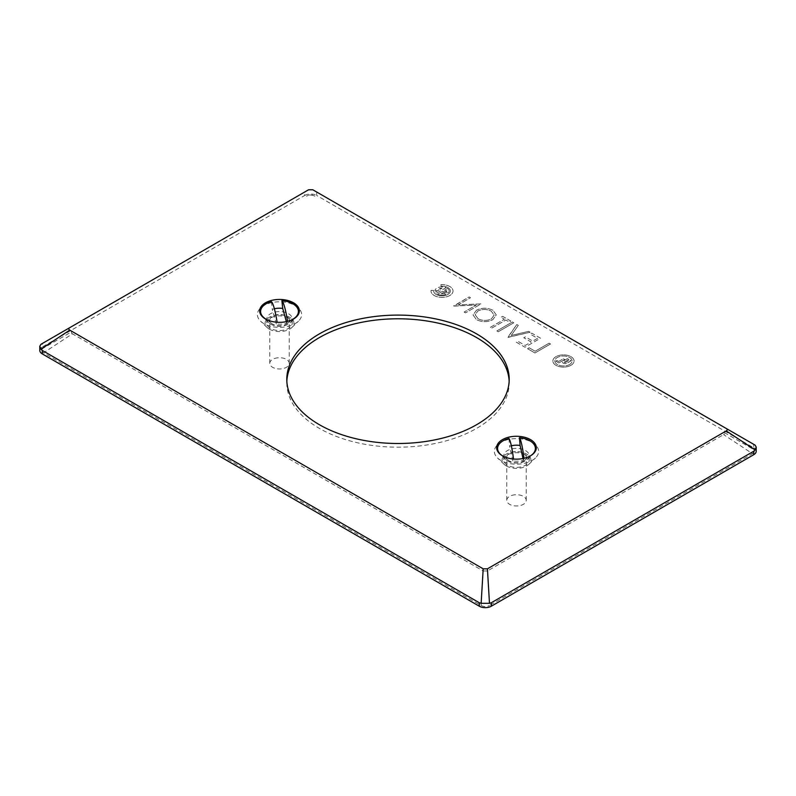 <?xml version="1.0" encoding="UTF-8"?>
<svg xmlns="http://www.w3.org/2000/svg" width="796" height="796" viewBox="0 0 796 796"><rect width="100%" height="100%" fill="white"/><g stroke="black" fill="none" stroke-linecap="round" stroke-linejoin="round"><path stroke-width="0.6" stroke-dasharray="3.98 2.98" d="M509.151 381.145A111.201 64.197 180 0 1 509.201 382.985A111.201 64.197 180 0 1 476.625 428.377A111.201 64.197 180 0 1 355.444 442.297A111.201 64.197 180 0 1 286.799 382.985A111.201 64.197 180 0 1 286.849 381.145M446.098 287.635L436.158 293.366A7.134 4.119 180 0 1 435.173 292.192L439.044 289.953L438.069 289.386A4.846 2.796 180 0 0 437.193 290.719L434.915 290.58A7.134 4.119 180 0 1 446.098 287.635L436.158 293.366A7.134 4.119 180 0 1 435.173 292.182L439.044 289.943L438.069 289.376A4.846 2.796 180 0 0 437.193 290.709L434.915 290.58A7.134 4.119 180 0 1 446.098 287.625M464.108 312.052L465.511 312.858L481.073 303.873L458.247 304.838L470.496 297.764L469.103 296.958L453.849 306.132L476.336 304.997L464.108 312.062L465.511 312.868L481.073 303.883L458.247 304.848L470.496 297.774L469.103 296.968L453.531 305.962L476.336 305.007L464.108 312.062M491.848 328.081L505.818 320.012L509.211 321.972L510.813 321.057L502.624 316.33L501.032 317.246L504.425 319.206L490.455 327.275L491.848 328.081L505.818 320.002L509.211 321.972L510.813 321.057L502.624 316.32L501.032 317.246L504.425 319.206L490.455 327.265L491.848 328.071M528.673 331.355L511.211 335.434L518.295 325.365L516.793 324.499L507.818 337.285L530.166 332.23L528.673 331.365L511.211 335.454L518.295 325.375L516.793 324.509L508.017 337.414L530.166 332.23L528.673 331.365M529.171 347.772L527.569 348.688L534.952 352.966L550.524 343.981L549.121 343.175L535.151 351.235L529.171 347.782L527.569 348.708L534.952 352.966L550.524 343.971L549.121 343.166L535.151 351.235L529.171 347.782M570.951 365.314A10.587 6.109 180 0 1 559.419 366.638A10.587 6.109 180 0 1 552.882 360.986A10.587 6.109 180 0 1 563.468 354.877A10.587 6.109 180 0 1 574.055 360.986A10.587 6.109 180 0 1 570.951 365.314A10.587 6.109 180 0 1 559.419 366.628A10.587 6.109 180 0 1 552.882 360.976A10.587 6.109 180 0 1 563.468 354.867A10.587 6.109 180 0 1 574.055 360.976A10.587 6.109 180 0 1 570.951 365.294M263.864 323.614A22.129 12.776 180 0 1 260.531 321.136A22.129 12.776 180 0 1 265.197 304.838A22.129 12.776 180 0 1 293.824 304.838A22.129 12.776 180 0 1 298.49 321.136A22.129 12.776 180 0 1 263.864 323.614M500.843 460.426A22.129 12.776 180 0 1 497.51 457.959A22.129 12.776 180 0 1 502.176 441.651A22.129 12.776 180 0 1 530.803 441.651A22.129 12.776 180 0 1 535.469 457.959A22.129 12.776 180 0 1 500.843 460.426M752.479 453.67C754.986 452.058 754.986 450.446 752.479 448.835L723.614 432.168C724.887 432.984 724.887 433.8 723.614 434.616L752.479 453.67L489.49 605.497L487.421 570.981L723.614 434.616M487.421 570.981L483.192 570.981L481.122 605.497L43.521 352.857L72.386 333.803L483.192 570.981M72.386 333.803C71.113 332.987 71.113 332.171 72.386 331.355L43.521 348.021C41.014 349.633 41.014 351.245 43.521 352.857M308.579 195L312.808 195M537.549 338.32L532.763 341.086L525.38 336.827L523.778 337.743L531.161 342.011L525.181 345.464L517.798 341.205L516.196 342.121L524.982 347.205L540.544 338.22L531.758 333.146L530.166 334.071L537.549 338.33L532.763 341.096L525.38 336.837L523.778 337.763L531.161 342.021L525.181 345.474L517.798 341.215L516.196 342.141L524.982 347.205L540.544 338.22L531.758 333.136L530.166 334.061L537.549 338.33M498.236 331.753L513.798 322.768L512.405 321.962L496.843 330.947L498.236 331.763L513.798 322.778L512.405 321.972L496.843 330.957L498.236 331.763M476.486 310.211L473.053 314.947L476.456 319.644C481.879 322.29 487.321 322.31 492.784 319.713L496.286 314.918L492.953 310.281C487.48 307.584 481.998 307.564 476.486 310.221L473.053 314.957L476.456 319.654C481.879 322.28 487.321 322.3 492.784 319.694L496.286 314.908L492.953 310.281C487.48 307.574 481.998 307.555 476.486 310.211L476.486 310.221M441.143 286.212L440.865 284.689A11.015 6.358 180 0 1 453.033 291.008A11.015 6.358 180 0 1 442.009 297.376A11.015 6.358 180 0 1 430.994 291.008A11.015 6.358 180 0 1 431.054 290.351L433.701 290.51A8.358 4.826 180 0 0 433.661 291.008A8.358 4.826 180 0 1 433.701 290.49L431.054 290.351A11.015 6.358 180 0 0 430.994 290.998L430.994 291.008A11.015 6.358 180 0 0 442.009 297.356A11.015 6.358 180 0 0 453.033 290.998L453.033 291.008A11.015 6.358 180 0 0 440.865 284.67L441.143 286.202A8.358 4.826 180 0 1 450.367 291.008A8.358 4.826 180 0 1 442.009 295.833A8.358 4.826 180 0 1 433.661 291.008L433.661 291.008A8.358 4.826 180 0 0 442.009 295.823A8.358 4.826 180 0 0 450.367 290.998L450.367 291.008A8.358 4.826 180 0 0 441.143 286.202L441.143 286.212M447.581 288.431L444.596 290.142L446.049 290.988L446.795 290.55A4.846 2.796 180 0 1 446.855 290.998A4.846 2.796 180 0 0 446.795 290.56L446.049 290.988L444.596 290.152L447.581 288.431A7.134 4.119 180 0 1 449.153 291.008A7.134 4.119 180 0 1 448.417 292.829L443.263 292.6L441.233 293.774A4.846 2.796 180 0 0 444.526 293.406L445.71 294.54A7.134 4.119 180 0 1 437.541 294.221L442.367 291.435L446.725 291.654A4.846 2.796 180 0 0 446.855 291.008A4.846 2.796 180 0 1 446.725 291.644L442.367 291.426L437.541 294.221A7.134 4.119 180 0 0 445.71 294.52L444.526 293.406M288.49 318.032A12.696 7.333 0 0 0 274.65 316.44A12.696 7.333 0 0 0 266.809 323.216A12.696 7.333 0 0 0 279.505 330.549A12.696 7.333 0 0 0 292.212 323.216A12.696 7.333 0 0 0 288.49 318.032M269.297 329.116A14.437 8.338 0 0 0 291.893 327.504A14.437 8.338 0 0 0 288.849 316.858A14.437 8.338 0 0 0 270.172 316.858A14.437 8.338 0 0 0 267.128 327.504A14.437 8.338 0 0 0 269.297 329.116M525.469 454.854A12.696 7.333 0 0 0 511.629 453.262A12.696 7.333 0 0 0 503.788 460.038A12.696 7.333 0 0 0 516.495 467.371A12.696 7.333 0 0 0 529.191 460.038A12.696 7.333 0 0 0 525.469 454.854M506.286 465.929A14.437 8.338 0 0 0 528.872 464.317A14.437 8.338 0 0 0 525.828 453.68A14.437 8.338 0 0 0 507.151 453.68A14.437 8.338 0 0 0 504.107 464.317A14.437 8.338 0 0 0 506.286 465.929M564.095 362.299L568.802 359.414L567.419 358.618L568.802 359.434L564.095 362.309L565.269 362.588L569.777 359.991L571.16 360.787L567.001 363.195L571.16 360.777L569.777 359.981L565.269 362.588L564.095 362.309M567.419 358.628L563.26 361.026A2.647 1.532 0 0 0 562.483 362.11A2.647 1.532 0 0 0 564.115 363.523A2.647 1.532 0 0 0 567.001 363.195L567.001 363.195A2.647 1.532 0 0 1 564.115 363.513A2.647 1.532 0 0 1 562.483 362.1L562.483 362.11M569.568 364.508A8.627 4.975 180 0 1 560.165 365.593A8.627 4.975 180 0 1 554.842 360.986A8.627 4.975 180 0 1 563.468 356.011A8.627 4.975 180 0 1 572.095 360.986A8.627 4.975 180 0 1 569.568 364.508A8.627 4.975 180 0 1 560.165 365.573A8.627 4.975 180 0 1 554.842 360.976A8.627 4.975 180 0 1 563.468 356.001A8.627 4.975 180 0 1 572.095 360.976A8.627 4.975 180 0 1 569.568 364.498M558.623 361.474L556.951 360.508L555.777 361.185L558.822 362.946L555.777 361.175L556.951 360.498L558.623 361.474L563.329 358.747L558.623 361.454M564.712 359.553L558.822 362.946L564.712 359.533L563.329 358.747L564.712 359.553M270.531 324.081A12.696 7.333 0 0 0 288.49 324.081A12.696 7.333 0 0 0 290.411 322.669A12.696 7.333 0 0 0 292.212 318.897A12.696 7.333 0 0 0 288.49 313.714A12.696 7.333 0 0 0 274.65 312.122A12.696 7.333 0 0 0 266.809 318.897A12.696 7.333 0 0 0 268.61 322.669A12.696 7.333 0 0 0 270.531 324.081M507.51 460.904A12.696 7.333 0 0 0 525.469 460.904A12.696 7.333 0 0 0 527.39 459.481A12.696 7.333 0 0 0 529.191 455.72A12.696 7.333 0 0 0 525.469 450.536A12.696 7.333 0 0 0 511.629 448.944A12.696 7.333 0 0 0 503.788 455.72A12.696 7.333 0 0 0 505.589 459.481A12.696 7.333 0 0 0 507.51 460.904M308.579 189.776L304.709 192.015L304.709 195.468L42.278 346.986L42.278 343.524L40.934 344.3M42.278 343.524L304.709 192.015M755.106 445.133L753.722 444.337L753.722 447.8L316.679 195.468L316.679 192.015L312.808 189.776M316.679 192.015L753.722 444.337M314.878 196.194C312.092 194.741 309.296 194.741 306.51 196.194M481.122 605.497C483.908 606.95 486.704 606.95 489.49 605.497M304.709 195.468A8.467 4.885 180 0 1 316.679 195.468M753.722 447.8A8.467 4.885 180 0 1 756.2 451.252M39.8 350.439A8.467 4.885 180 0 1 42.278 346.986M306.46 191C309.266 189.498 312.092 189.498 314.927 191M567.419 358.618L563.26 361.016A2.647 1.532 0 0 0 562.483 362.1M478.107 318.758L475.142 314.719L477.889 311.007C482.376 308.918 486.844 308.967 491.281 311.146L494.137 315.116L491.391 318.888C486.933 320.967 482.505 320.927 478.107 318.758L475.142 314.728L477.889 311.027C482.376 308.928 486.844 308.977 491.281 311.156L494.137 315.136L491.391 318.897C486.933 320.977 482.505 320.937 478.107 318.768L478.107 318.768M444.526 293.396A4.846 2.796 180 0 1 441.233 293.764L443.263 292.59L448.417 292.829A7.134 4.119 180 0 0 449.153 290.998L449.153 291.008A7.134 4.119 180 0 0 447.581 288.421M439.392 288.659A4.846 2.796 180 0 1 442.059 288.212L440.337 289.207L439.392 288.659A4.846 2.796 180 0 1 442.059 288.202L440.337 289.197L439.392 288.65M270.073 320.957A18.905 10.915 0 0 0 277.127 322.33A40.377 5.164 -95.2 0 0 277.117 322.251M287.575 321.345A40.377 5.164 84.8 0 1 287.575 321.365A18.905 10.915 0 0 0 288.948 320.957M287.575 321.365L286.749 323.067A13.89 8.02 180 0 1 276.292 324.022L277.127 322.33M271.436 301.624L272.272 309.375A13.89 8.02 180 0 1 274.371 308.768M277.983 314.589A9.741 5.622 0 0 0 269.774 320.141A9.741 5.622 0 0 0 271.814 323.584A9.741 5.622 0 0 0 287.207 323.584A9.741 5.622 0 0 0 289.246 320.141A9.741 5.622 0 0 0 277.983 314.589M277.983 357.792A9.741 5.622 0 0 0 269.774 363.344A9.741 5.622 0 0 0 279.505 368.966A9.741 5.622 0 0 0 289.246 363.344A9.741 5.622 0 0 0 277.983 357.792M276.292 324.022L272.272 309.375M286.749 323.067L286.351 321.634M502.216 455.65A18.905 10.915 0 0 0 513.539 459.282A40.377 4.179 -94.2 0 0 513.51 459.023M524.017 458.297A40.377 4.179 85.8 0 1 524.047 458.506A18.905 10.915 0 0 0 530.763 455.65M524.047 458.506L523.37 460.188A13.89 8.02 180 0 1 512.873 460.964L513.539 459.282M508.942 438.487L509.609 446.248A13.89 8.02 180 0 1 511.33 445.77M515.251 451.561A9.741 5.622 0 0 0 506.754 457.133A9.741 5.622 0 0 0 508.793 460.576A9.741 5.622 0 0 0 524.186 460.576A9.741 5.622 0 0 0 526.226 457.133A9.741 5.622 0 0 0 515.251 451.561M515.251 494.764A9.741 5.622 0 0 0 506.754 500.346A9.741 5.622 0 0 0 516.495 505.967A9.741 5.622 0 0 0 526.226 500.346A9.741 5.622 0 0 0 515.251 494.764M512.873 460.964L509.609 446.248M523.37 460.188L523.002 458.526M290.411 322.669L296.52 316.768M268.61 322.669L262.501 316.768M527.39 459.481L533.499 453.591M505.589 459.481L499.48 453.591M266.809 318.897L266.809 323.216M292.212 318.897L292.212 323.216M503.788 455.72L503.788 460.038M529.191 455.72L529.191 460.038M291.893 327.504L298.49 321.136M267.128 327.504L260.531 321.136M528.872 464.317L535.469 457.959M504.107 464.317L497.51 457.959M286.799 379.304L286.799 382.985M509.201 379.304L509.201 382.985M287.207 323.584L292.948 319.305M271.814 323.584L266.073 319.305M289.246 363.344L289.246 320.141M269.774 363.344L269.774 320.141M524.186 460.576L530.962 455.531M508.793 460.576L502.017 455.531M526.226 500.346L526.226 457.133M506.754 500.346L506.754 457.133"/><path stroke-width="1.19" d="M286.849 381.145A111.201 64.197 180 0 1 398 318.788A111.201 64.197 180 0 1 509.151 381.145M319.375 424.696A111.201 64.197 0 0 0 476.625 424.696A111.201 64.197 0 0 0 509.201 379.304A111.201 64.197 0 0 0 398 315.097A111.201 64.197 0 0 0 286.799 379.304A111.201 64.197 0 0 0 319.375 424.696M308.579 189.776L69.74 327.673C68.466 328.479 68.466 329.295 69.74 330.111L483.192 568.822L487.421 568.822L726.26 430.925C727.534 430.119 727.534 429.303 726.26 428.487L312.808 189.776L308.579 189.776M265.486 318.987A19.83 11.443 180 0 1 262.501 316.768A19.83 11.443 180 0 1 266.69 302.162A19.83 11.443 180 0 1 292.331 302.162A19.83 11.443 180 0 1 296.52 316.768A19.83 11.443 180 0 1 265.486 318.987M502.475 455.8A19.83 11.443 180 0 1 499.48 453.591A19.83 11.443 180 0 1 503.669 438.984A19.83 11.443 180 0 1 529.31 438.984A19.83 11.443 180 0 1 533.499 453.591A19.83 11.443 180 0 1 502.475 455.8M69.74 330.111L40.934 349.195L42.278 350.439L42.278 353.892L479.321 606.224L479.321 602.761L42.278 350.439M479.321 602.761L481.142 603.308L483.192 568.822M40.934 344.3L69.74 327.673L40.934 344.3L39.8 346.27L39.8 350.439A8.467 4.885 180 0 0 42.278 353.892M726.26 428.487L755.106 445.133L726.26 428.487M753.722 451.252L491.291 602.761L491.291 606.224L753.722 454.705L753.722 451.252L755.106 449.949L726.26 430.925M487.421 568.822L489.48 603.308L491.291 602.761M755.106 449.949L756.2 447.063L756.2 451.252A8.467 4.885 180 0 1 753.722 454.705M491.291 606.224A8.467 4.885 180 0 1 479.321 606.224M481.142 603.308L489.48 603.308M756.2 447.063L755.106 445.133M40.934 349.195L39.8 346.27M277.117 322.251A40.377 5.164 -95.2 0 0 271.436 301.624A18.905 10.915 0 0 0 264.57 318.191A18.905 10.915 0 0 0 270.073 320.957M288.948 320.957A18.905 10.915 0 0 0 294.45 318.191A18.905 10.915 0 0 0 296.978 307.326A18.905 10.915 0 0 0 281.893 300.669A40.377 5.164 84.8 0 1 287.575 321.345M274.371 308.768A13.89 8.02 180 0 1 277.336 308.301A13.89 8.02 180 0 1 282.719 308.42L281.893 300.669M286.351 321.634L282.719 308.42M513.51 459.023A40.377 4.179 -94.2 0 0 508.942 438.487A18.905 10.915 0 0 0 501.55 455.183A18.905 10.915 0 0 0 502.216 455.65M530.763 455.65A18.905 10.915 0 0 0 531.43 455.183A18.905 10.915 0 0 0 519.44 437.71A40.377 4.179 85.8 0 1 524.017 458.297M511.33 445.77A13.89 8.02 180 0 1 514.723 445.262A13.89 8.02 180 0 1 520.106 445.471L519.44 437.71M523.002 458.526L520.106 445.471M292.948 319.305L294.45 318.191M266.073 319.305L264.57 318.191"/></g></svg>

